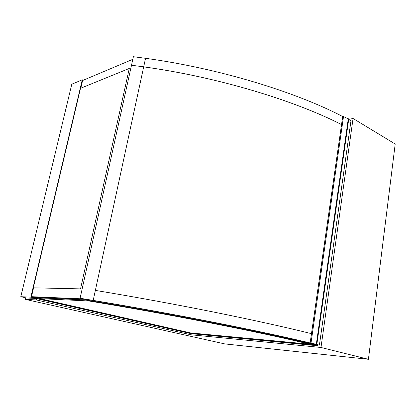 <?xml version="1.0" encoding="UTF-8"?>
<svg xmlns="http://www.w3.org/2000/svg" width="416" height="416" viewBox="0 0 416 416"><rect width="100%" height="100%" fill="white"/><g stroke="black" fill="none" stroke-linecap="round" stroke-linejoin="round"><path stroke-width="0.62" d="M33.462 296.972L33.254 297.861L191.162 333.658L190.96 334.786L36.223 299.931L36.53 298.605M25.73 297.814L25.355 299.38L36.223 299.931M190.96 334.786L320.986 347.474L353.059 118.482L348.686 119.428M353.059 118.482L395.2 144.024L368.415 359.289L224.666 343.892L25.355 299.38M368.415 359.289L320.986 347.474M129.282 68.463L80.787 88.202L129.288 68.437L80.543 288.881L33.571 287.83L31.476 296.681L83.444 298.912M132.808 59.311L82.607 80.512L80.787 88.202M31.476 296.681L83.434 298.948M317.47 344.885L317.398 345.379L314.215 344.703C260.177 331.666 168.761 313.539 85.462 299.941L85.608 299.27M314.974 344.77L314.928 345.082L190.679 333.273L35.038 297.944L35.105 297.648L33.457 297.57L33.597 296.982L33.452 297.601L85.462 299.941C168.761 313.539 260.177 331.666 314.215 344.703M191.162 333.658L317.554 345.738L314.928 345.082M317.554 345.738L317.668 344.932M33.254 297.861L35.038 297.944M316.831 345.238L316.898 344.739M314.631 344.386L317.221 344.765L314.891 344.152M310.965 343.704L314.538 344.001L310.185 342.95L316.753 344.375L314.87 344.297M310.138 342.945L342.696 116.485L343.512 116.542L348.655 119.049M348.291 118.68L316.316 344.271M316.009 344.391L319.41 345.134L316.025 344.271M348.665 119.59L350.984 120.728L319.41 345.134M80.096 298.246L80.512 298.433C164.601 312.057 258.107 330.543 313.394 343.871L314.283 343.944C261.539 331.235 174.517 313.872 93.2 300.399L145.538 58.302L133.38 56.711L80.096 298.246C164.689 311.948 258.752 330.548 314.262 343.944C258.752 330.548 164.689 311.948 80.106 298.251L93.2 300.399L145.538 58.302C218.873 68.344 295.417 91.858 342.69 116.532M33.358 297.419L31.158 296.92L82.446 80.153L82.924 80.376M82.264 79.784L71.796 84.224L20.8 296.702L30.815 297.154L82.264 79.784L83.242 80.241M33.285 297.716L30.815 297.154M20.8 296.702L26.473 297.981L35.703 298.418M82.602 80.532L82.332 80.647M31.169 296.873L84.635 299.229L31.216 296.676M341.531 124.587C294.065 100.303 217.235 76.996 143.692 66.856C217.235 76.981 294.065 100.287 341.531 124.571M131.503 65.234L143.692 66.841M95.358 290.404C174.299 303.389 258.794 320.538 311.475 333.668M39.603 298.631L88.785 300.96C169.354 314.163 257.26 331.578 310.112 344.256L190.611 332.961L39.603 298.631M309.894 344.204L190.616 332.935L39.775 298.636M314.954 344.911C260.972 331.859 169.146 313.633 85.457 299.972M342.737 116.47L310.185 342.95M348.681 118.888L316.753 344.375M343.512 116.542L311.012 343.08M348.748 118.992L316.841 344.406"/></g></svg>
